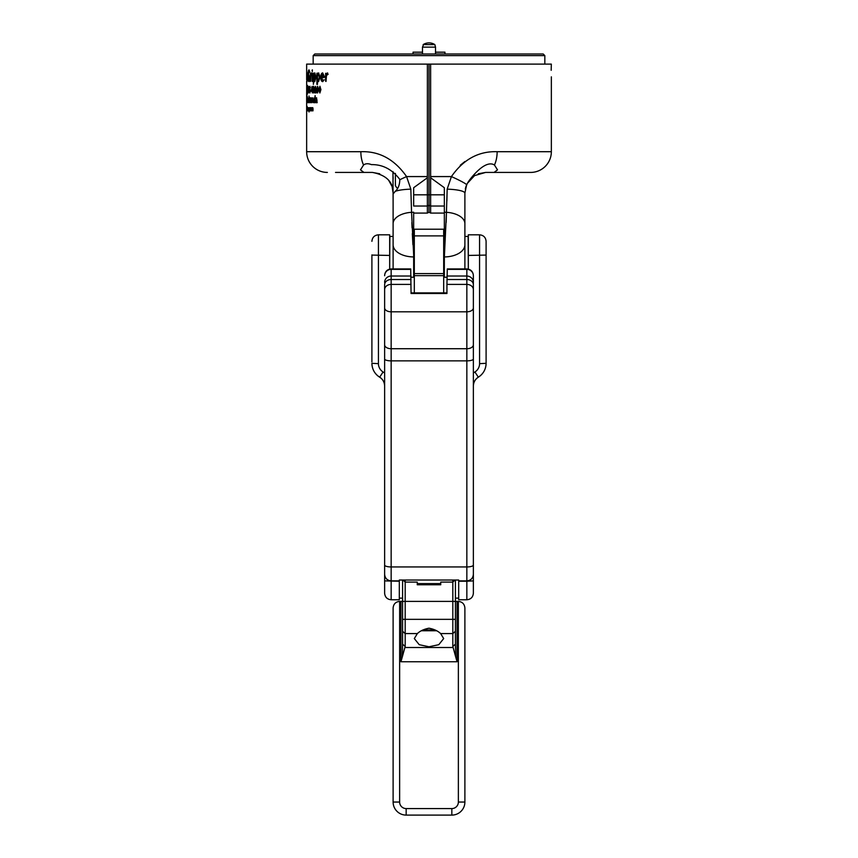 <?xml version="1.0" encoding="UTF-8"?>
<svg xmlns="http://www.w3.org/2000/svg" width="858" height="858" viewBox="0 0 858 858"><rect width="100%" height="100%" fill="white"/><g stroke="black" fill="none" stroke-linecap="round" stroke-linejoin="round"><path stroke-width="1.29" d="M421.514 630.759L436.486 630.759L421.514 630.759M455.426 580.029L455.426 601.394L452.82 601.394L452.82 580.029M454.997 580.029L452.82 582.089L440.744 582.089L440.744 584.77L417.256 584.77L417.256 582.089L405.18 582.089L405.18 601.394L402.574 601.394L402.574 580.029M405.18 580.029L405.18 582.089L403.003 580.029M402.316 656.863L405.18 646.439L402.574 644.165L402.316 656.863L400.943 661.754L400.943 601.394L399.635 601.394L399.635 802.048A6.521 6.521 0 0 0 406.166 808.579L451.834 808.579A6.521 6.521 0 0 0 458.365 802.048L464.886 802.048L464.886 607.925C464.478 603.989 462.301 601.812 458.365 601.394L405.18 601.394L452.82 601.394L452.82 646.439L455.684 656.863L455.426 644.165L452.82 646.439M467.299 183.44L474.56 175.611L485.607 172.426L530.63 172.426L494.069 172.426L497.511 169.873L494.455 165.004A20.721 11.54 -90 0 0 497.147 151.705L551.351 151.705A20.721 20.721 0 0 1 530.63 172.426M551.179 70.302C551.362 78.722 551.362 78.722 551.179 70.302L551.329 64.103L430.619 64.103L430.63 213.084L444.337 213.084M465.551 187.977L467.31 183.419L465.551 187.977M465.647 187.602L466.312 185.607M393.114 236.443L389.843 236.443L389.682 269.112L389.682 234.813L378.432 234.813L378.432 363.653A9.792 9.77 180 0 0 383.086 371.975A16.967 16.946 0 0 1 384.631 373.048M395.399 173.391L395.399 185.639A13.127 13.127 0 0 0 397.426 188.395M395.399 174.303L395.399 173.713M413.663 255.502L413.663 256.928L413.663 255.502M423.562 44.595L422.479 47.136L435.521 47.136L434.845 44.595L423.562 44.595M473.369 373.048A16.967 16.946 0 0 1 474.914 371.975A9.792 9.77 180 0 0 479.568 363.653L479.568 234.813L468.318 234.813L468.318 269.112L468.157 236.443L464.886 236.443L468.157 236.443M464.886 236.722L464.886 254.944M393.114 193.147C393.243 181.971 386.336 175.064 372.393 172.426L335.521 172.426M393.114 268.94L393.114 193.951L395.248 191.355C398.144 188.792 399.667 184.931 399.807 179.751L399.678 179.279C392.031 169.305 382.614 164.414 371.417 164.618C368.168 163.331 365.551 163.47 363.545 165.004L360.489 169.873L363.931 172.426L372.393 172.426L379.719 173.766M388.738 180.416L391.902 186.175M392.138 186.883L393.103 192.868M392.964 171.557L393.114 203.046M393.114 176.834L393.114 179.279M363.545 165.004A20.721 11.54 -90 0 1 360.853 151.705L306.649 151.705A20.721 20.721 0 0 0 327.37 172.426M465.315 188.974L466.623 184.856L464.886 193.147L464.886 268.94M467.835 182.497L469.262 180.416M494.069 172.426L485.607 172.426L478.281 173.766M393.114 220.474L393.114 208.966M393.114 208.88L393.114 200.064M413.663 206.038L413.663 187.709L413.663 206.038L427.37 206.038L427.37 213.084L413.663 213.084M413.663 255.019L413.663 212.226L411.55 212.312L413.663 255.019M413.663 277.252L413.663 256.928A20.721 12.151 0 0 1 393.114 244.777M313.17 55.62L314.811 53.99L543.189 53.99L544.83 55.62L313.17 55.62L313.17 64.103M346.289 172.426L363.931 172.426M399.807 179.751A20.721 1.544 -23.6 0 1 406.574 176.576L410.843 189.157L411.55 212.312A20.721 11.411 0 0 0 393.114 223.659M360.853 151.705C379.257 151.029 394.498 159.32 406.574 176.576L427.381 176.576L427.381 64.103L429 64.103L429 212.194L430.63 213.084M395.248 191.355A20.721 4.033 0 0 1 410.843 189.157M413.663 187.709L427.37 177.767L427.381 176.576M412.923 244.734L412.323 233.687M412.055 227.842L411.851 222.512M328.067 74.474L327.488 74.238L326.426 76.03L326.008 81.467L325.611 73.338L326.34 73.338L326.34 74.485L327.541 72.898L328.067 74.474M311.829 107.679L312.398 108.333L312.762 107.615L313.073 109.084L312.87 110.832L312.752 108.011L312.215 110.832L312.098 108.011L311.583 110.832L311.711 107.679L311.701 110.832M310.317 102.67L309.545 101.394L309.974 97.78L310.317 102.67M311.754 102.67L311.368 98.541L310.8 102.52L310.8 98.027L311.004 98.627L311.422 97.78L311.754 102.67M313.299 102.67L312.248 101.394L313.138 99.893L312.301 98.584L312.838 97.78L313.299 102.67M315.186 102.67L315.047 101.941L314.468 102.767L313.835 100.332L314.511 97.78L315.004 98.466L315.165 95.667L315.186 102.67M317.117 102.67L316.956 102.07L316.398 102.767L315.787 101.394L316.913 99.893L316.505 98.445L315.862 98.584L316.538 97.78L317.117 102.67M308.977 102.767L308.998 96.053L308.977 102.767M307.85 102.67L307.69 97.78L307.85 102.67M307.207 97.008L307.207 96.053L307.207 97.008M307.207 102.67L307.207 97.876L307.207 102.67M306.703 100.3L306.778 97.78L306.767 100.3M306.649 91.935L306.671 101.941M306.66 108.011L306.649 110.221M307.153 106.403L307.218 110.886L307.153 106.403M307.014 109.105L306.885 110.886L307.014 109.105M306.756 107.679L306.735 110.832L306.756 107.679M306.703 110.521L306.649 108.011M307.904 109.105L307.647 110.886L307.904 109.105M308.076 107.679L308.033 110.832L308.151 108.065M308.43 107.679L308.354 110.832M309.041 111.99L309.03 110.317M310.339 108.558L310.006 110.886L309.641 109.416L310.081 107.615L310.339 108.558M311.433 109.105L310.939 110.886L311.036 107.615L311.433 109.105M306.756 77.306L307.261 80.352L307.046 72.898M309.373 76.426L309.738 80.202L308.977 81.628C308.333 81.413 308.011 79.483 308.011 75.858C308.011 72.19 308.333 70.195 308.987 69.873L309.738 71.6L309.674 72.233L308.987 71.225L308.279 75.761L308.977 80.287L309.438 76.426L308.977 80.287M311.54 74.474L310.746 76.03L310.553 81.467L310.36 73.338L310.703 74.485L311.282 72.898L311.54 74.474M312.312 71.557L312.312 69.873L312.312 71.557M312.312 81.467L312.312 73.069L312.312 81.467M314.736 81.628L313.899 80.427L313.395 84.374L313.395 73.338L313.835 74.367L314.822 72.898L316.023 77.145L314.736 81.628M318.511 81.628L317.492 80.427L317.492 84.374L316.881 84.374L316.881 73.338L317.417 74.367L318.608 72.898L320.034 77.145L318.511 81.628M320.806 77.306C320.785 80.041 321.439 81.489 322.747 81.628L324.163 79.783L322.855 80.459L321.6 77.606L324.163 77.606L324.453 76.694L322.662 72.898C321.418 73.177 320.795 74.646 320.806 77.306L320.871 77.306C320.849 74.657 321.471 73.187 322.715 72.898M427.381 64.103L306.649 64.103L306.649 79.933M306.671 92.975L306.66 81.145M307.003 92.975L307.025 86.261L307.003 92.975M307.271 94.326L307.625 85.403L307.271 94.326M307.936 87.312L308.515 92.889L308.001 87.312L307.797 92.728L307.797 86.733L308.419 91.677L308.58 86.519L308.515 92.889M309.888 92.975L309.288 89.704L309.92 86.261L309.888 92.975M310.532 90.337L311.132 90.68L310.639 90.004M312.001 86.519L311.336 90.98L312.13 91.345L312.269 92.889L312.698 91.012L312.205 86.358L311.454 91.345M313.631 92.975L312.923 89.64L313.674 86.261L314.425 89.607L313.631 92.975M315.015 88.084L314.972 92.889L316.27 92.889L315.658 86.358M314.961 87.816L315.562 86.422L315.068 88.084M317.567 92.975L316.688 89.64L317.621 86.261L318.554 89.607L317.567 92.975M319.852 92.975L318.886 89.64L319.916 86.261L320.924 89.607L319.852 92.975M430.63 177.767L444.337 187.709L444.337 212.226L444.337 206.038L430.63 206.038L429 205.105L427.37 206.038L427.37 177.767M427.37 213.084L429 212.194M319.916 92.975L318.94 89.64L319.97 86.261M319.873 92.31L320.538 89.672L319.895 86.937L319.305 89.575L319.873 92.31L320.474 89.672L319.895 86.937M317.632 92.975L316.741 89.64L317.685 86.261M317.589 92.31L318.2 89.672L317.599 86.937L317.589 92.31L318.136 89.672L317.599 86.937M315.036 92.889L315.025 92.214M315.465 92.214L315.465 87.323M313.696 92.975L312.988 89.64L313.738 86.261M313.653 92.31L313.653 86.937M312.333 92.889L312.13 91.345M312.13 90.68L312.194 87.108L311.551 90.68L312.13 90.68L312.13 87.108M309.952 92.975L309.352 89.704L309.985 86.261M310.392 87.698L309.92 87.033M309.92 92.214L310.392 91.634M307.797 92.728L307.915 86.358M308.419 91.677L308.419 86.519M307.336 94.326L307.572 85.607M307.003 92.214L306.896 87.977M306.703 89.886L306.671 92.31L306.671 89.886M306.714 86.937L306.671 89.146L306.671 86.937M322.855 80.459L324.217 79.783M322.801 81.628C321.493 81.489 320.849 80.041 320.871 77.306M323.68 76.598L322.715 74.078L321.6 76.598L323.68 76.598L322.651 74.078M318.565 81.628L317.492 80.427M316.881 84.374L317.203 73.069M317.417 74.367L318.672 72.898M318.415 80.459L319.337 77.317L318.511 74.078L317.492 75.708L317.492 78.872L318.415 80.459L319.283 77.317L318.457 74.078M314.8 81.628L313.899 80.427M313.395 84.374L313.674 73.069M313.835 74.367L314.886 72.898M314.661 80.459L315.444 77.317L314.757 74.078L313.899 75.708L314.661 80.459L315.39 77.317L314.693 74.078M312.087 81.199L312.087 73.338M312.033 70.721L312.376 69.873M310.36 81.199L310.36 73.338M310.703 74.485L311.347 72.898M309.738 72.233L308.987 71.225M308.955 76.426L308.955 75.247M309.041 81.628C308.397 81.413 308.076 79.483 308.086 75.858C308.076 72.19 308.397 70.195 309.052 69.873M307.014 80.459L307.303 79.783M307.067 81.628L306.821 77.306M307.153 76.598L306.982 74.078M311.004 110.886L311.089 107.615M310.95 110.5L311.025 108.011M310.06 110.886L310.146 107.615M309.084 108.28L309.18 107.679M308.783 110.5L308.837 108.011M307.722 110.5L307.7 108.011L307.657 110.5M306.96 110.5L306.907 108.011L306.896 110.5M307.282 110.5L307.25 108.011L307.218 110.5M306.649 109.427L306.649 110.5M306.66 98.466L306.649 102.091L306.649 98.456M306.842 98.445L306.724 99.893L306.778 98.445M307.271 102.67L307.164 98.027M307.786 102.52L307.657 98.541M307.518 102.67L307.518 97.876M309.041 102.767L309.062 96.053M309.416 97.49L308.998 96.815M309.009 102.005L309.416 101.426M317.17 102.67L316.956 102.07M315.787 101.394L316.731 99.893M316.913 99.893L316.505 98.445M315.991 98.927L316.602 97.78M316.977 101.426L316.977 100.461L316.913 101.426M316.913 100.461L316.452 102.091M315.251 102.67L315.047 101.941M314.532 102.767L313.889 100.332L314.575 97.78M315.004 98.466L315.004 95.828M314.543 102.091L314.554 98.445M313.352 102.67L313.17 102.07M312.248 101.394L312.998 99.893M313.138 99.893L312.805 98.445M312.409 98.927L312.891 97.78M313.202 101.426L313.202 100.461L313.138 101.426M313.138 100.461L312.762 102.091M311.819 102.67L311.368 98.541M310.971 102.67L310.961 97.876M310.381 102.67L310.231 102.07M309.545 101.394L310.124 99.893M310.199 99.893L309.952 98.445M309.684 98.927L310.038 97.78M310.264 101.426L310.264 100.461L310.199 101.426M310.199 100.461L309.931 102.091M312.945 109.309L312.998 110.832M312.998 109.309L312.752 108.011M312.28 109.084L312.323 110.832M312.344 109.084L312.098 108.011M325.611 81.199L325.611 73.338M326.34 74.485L327.595 72.898M435.521 52.177L444.959 52.177L444.959 53.99M413.041 53.99L413.041 52.177L422.479 52.177M443.683 292.889L443.683 229.215L414.317 229.215L414.317 292.889M443.683 257.604L444.337 257.604L446.45 212.312A20.721 11.411 -0 0 1 464.886 223.659M464.886 226.287L464.886 224.378M429 64.103L430.619 64.103M444.337 187.709L444.337 194.809L413.663 194.809M444.337 277.252L444.337 212.226L446.45 212.312L447.157 189.157A20.721 4.033 -0 0 1 464.886 193.147M446.879 200.858L447.157 189.157L451.426 176.576A20.721 1.544 23.6 0 1 466.623 184.856M444.337 256.928A20.721 12.151 -0 0 0 464.886 244.777M522.479 172.426L511.711 172.426M430.619 176.576L451.426 176.576C463.427 159.363 478.667 151.072 497.147 151.705M464.886 161.54L460.263 165.251M446.45 212.312L446.149 222.565M464.886 230.888L464.886 228.4M494.455 165.004C486.229 159.867 473.991 174.024 468.994 180.77M440.647 633.579C437.923 630.962 434.041 629.161 429 628.195C423.981 629.15 420.098 630.952 417.353 633.579L414.317 638.567L419.219 644.69L429 646.771L438.781 644.69L443.683 638.567L440.647 633.579L452.82 633.579L455.426 631.306L455.426 644.165M405.18 646.439L405.18 601.394L400.943 601.394M400.943 661.754L457.057 661.754L455.684 656.863M402.574 644.165L402.574 601.394M455.426 601.394L455.426 631.306M451.834 815.1L406.166 815.1A13.052 13.052 0 0 1 393.114 802.048L393.114 607.925L393.114 802.048A13.052 13.052 0 0 0 406.166 815.1L451.834 815.1A13.052 13.052 0 0 0 464.886 802.048A13.052 13.052 0 0 1 451.834 815.1L451.834 808.579M399.635 601.394C395.699 601.812 393.522 603.989 393.114 607.925M473.369 287.355L473.369 316.784M473.369 551.619L473.369 593.221M384.631 551.619L384.631 593.243C385.017 597.2 387.194 599.377 391.151 599.763L399.313 599.763L399.313 580.029L458.687 580.029L458.687 599.763L466.849 599.763L466.849 581.231L458.687 581.231M384.631 285.403L384.631 358.976A6.521 1.888 0 0 0 391.151 360.864L391.151 599.763C387.194 599.377 385.017 597.2 384.631 593.243M473.369 280.684L473.369 285.403M473.369 289.639A6.521 5.223 180 0 0 466.849 284.406L466.849 268.94C470.806 269.326 472.983 271.503 473.369 275.472L473.369 344.819A6.521 3.915 180 0 1 466.849 348.723L466.849 284.406L446.943 284.406L446.943 293.511L411.057 293.511L410.725 268.94L391.151 268.94L391.151 360.864L466.849 360.864L466.849 348.723L391.151 348.723A6.521 3.915 180 0 1 384.631 344.819M446.943 284.406L447.275 268.94L466.849 268.94M473.369 344.819L473.369 573.777M384.631 573.777L384.631 358.976M384.631 304.987L384.631 340.422M384.631 541.741L384.631 545.785M446.943 292.889L411.057 292.889M371.9 254.912L371.9 361.915M486.1 241.334C485.714 237.376 483.537 235.199 479.568 234.813C483.537 235.199 485.714 237.376 486.1 241.334L486.1 363.309A16.313 16.291 0 0 1 478.335 377.177A10.435 10.425 180 0 0 473.369 386.057L473.369 549.796L473.369 386.057A10.435 10.425 180 0 1 473.369 385.886M473.369 580.673L473.369 593.243C472.983 597.2 470.806 599.377 466.849 599.763L458.687 599.763M384.631 549.796L384.631 386.057A10.435 10.425 180 0 0 379.676 377.188A16.313 16.291 0 0 1 371.9 363.309C372.082 369.272 374.678 373.906 379.665 377.188L379.665 377.177A10.435 10.425 180 0 1 384.631 386.057C384.513 382.25 382.861 379.29 379.665 377.188C374.678 373.906 372.082 369.272 371.9 363.309L378.432 363.653M384.631 593.221L384.631 589.328M486.1 361.915L486.1 363.309C485.918 369.272 483.322 373.906 478.335 377.188L474.914 371.975M473.369 568.06L473.369 571.053L473.369 568.06M473.369 516.784L473.369 549.796M417.256 583.601L440.744 583.601M422.94 629.944L435.06 629.944M443.683 275.665L414.317 275.665M443.683 273.595L414.317 273.595M443.683 235.896L414.317 235.896M402.574 619.337L455.426 619.337M402.574 631.306L405.18 633.579L417.353 633.579M404.997 647.511L453.003 647.511M457.057 601.394L457.057 661.754M458.365 802.048L458.365 601.394M399.635 802.048L393.114 802.048M406.166 808.579L406.166 815.1M410.725 269.358L391.151 269.358A6.521 6.392 180 0 0 384.631 275.74M411.057 276.029L391.151 276.029A6.521 6.392 180 0 0 384.631 282.421M411.057 279.526L391.151 279.526A6.521 5.223 180 0 0 384.631 284.749M411.057 284.406L391.151 284.406A6.521 5.223 180 0 0 384.631 289.639M473.369 275.74A6.521 6.392 180 0 0 466.849 269.358L447.275 269.358M473.369 282.421A6.521 6.392 180 0 0 466.849 276.029L446.943 276.029M473.369 284.749A6.521 5.223 180 0 0 466.849 279.526L446.943 279.526M473.369 307.904A6.521 3.915 180 0 1 466.849 311.808L391.151 311.808A6.521 3.915 180 0 1 384.631 307.904M473.369 580.887L466.849 581.231L466.849 566.945L391.151 566.945A6.521 1.888 0 0 1 384.631 565.068M473.369 565.068A6.521 1.888 0 0 1 466.849 566.945L466.849 360.864A6.521 1.888 0 0 0 473.369 358.976M486.1 255.083L468.318 255.437M389.682 255.437L371.9 255.083M399.313 581.231L384.631 580.887M479.568 363.653L486.1 363.309C485.918 369.272 483.322 373.906 478.335 377.188C475.139 379.29 473.487 382.25 473.369 386.057C473.487 382.25 475.139 379.29 478.335 377.188M383.086 371.975L379.665 377.188C382.861 379.29 384.513 382.25 384.631 386.057M440.744 583.676L417.256 583.676M458.687 598.133L455.426 598.133L458.687 598.133M399.313 598.133L402.574 598.133M414.317 257.604L413.663 257.604M446.943 277.252L443.683 277.252M411.057 277.252L414.317 277.252M434.845 44.595A10.907 10.907 0 0 0 423.155 44.595M435.521 53.99L435.521 47.136M306.649 151.705L306.649 110.854M306.649 107.754L306.649 102.756M306.649 110.457L306.649 108.151M422.479 53.99L422.479 47.136M544.83 64.103L544.83 55.62M551.351 151.705L551.351 76.834M473.369 574.334C472.983 578.303 470.806 580.48 466.849 580.866L458.687 580.866M399.313 580.866L391.151 580.866C387.194 580.48 385.017 578.303 384.631 574.334M391.151 268.94C387.194 269.326 385.017 271.503 384.631 275.472M399.313 599.763L391.151 599.763M378.432 234.813C374.463 235.199 372.286 237.376 371.9 241.334C372.286 237.376 374.463 235.199 378.432 234.813M466.849 599.763C470.806 599.377 472.983 597.2 473.369 593.243"/></g></svg>
